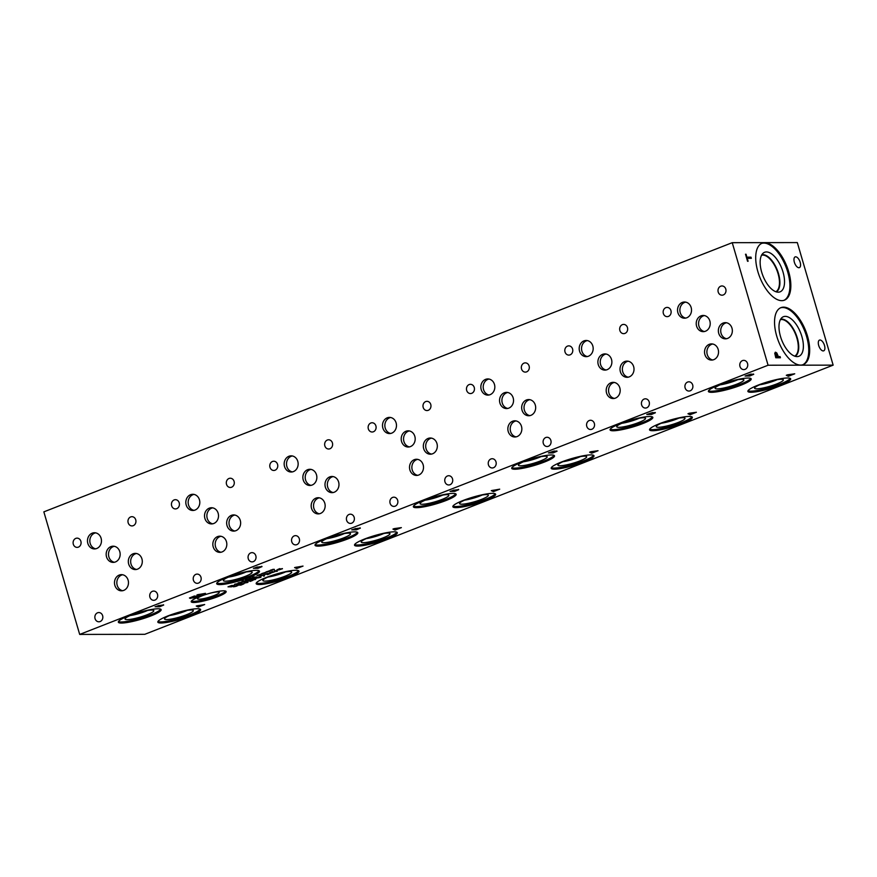 <?xml version="1.0" encoding="UTF-8"?>
<svg xmlns="http://www.w3.org/2000/svg" width="877" height="877" viewBox="0 0 877 877"><rect width="100%" height="100%" fill="white"/><g stroke="black" fill="none" stroke-linecap="round" stroke-linejoin="round"><path stroke-width="1.32" d="M787.524 375.049L788.544 375.509L790.868 374.534L787.513 374.994L790.879 374.589M788.39 376.277L786.296 375.29L787.535 374.797L794.737 373.799L788.39 376.277L786.351 375.268M789.333 375.849L788.379 376.222M788.796 375.608L791.69 374.479M793.674 374.216L791.668 374.424M794.485 373.832L793.652 374.161M79.686 634.422L144.76 634.323L833.15 365.139L768.077 365.227L732.24 242.677L43.85 511.861L79.686 634.422L768.077 365.227M691.065 414.339L690.056 414.733L687.952 413.747L689.19 413.253L696.393 412.256L691.065 414.339M652.587 412.607L655.382 412.771L651.414 414.47L646.766 414.481L652.576 412.552M655.119 412.464L651.403 414.415L646.908 414.426M494.387 491.252L493.367 491.646L491.273 490.649L499.704 489.169L494.387 491.252M455.865 489.936L458.704 489.684L454.735 491.383L450.087 491.394L455.865 489.936M458.441 489.377L454.714 491.328L450.23 491.328M268.198 571.464L265.61 572.177L268.921 570.96M259.57 574.841L256.983 575.553L260.294 574.336M243.039 580.936L246.569 580.936L242.765 581.232L243.335 581.824L239.311 582.591L241.635 582.865L238.105 582.865L242.556 581.889L241.975 581.352L243.039 580.936M237.053 584.652L234.685 584.203L241.098 583.073L237.053 584.652M231.649 585.496L234.608 585.496L231.528 586.812L227.998 586.823L231.649 585.496M234.302 585.047L231.517 586.757L228.141 586.757M247.884 580.421L245.516 579.971L246.459 579.598L251.929 578.831L247.884 580.421M253.058 577.022L256.588 577.011L250.142 578.349L253.19 578.349L248.947 578.623L255.141 577.296L253.058 577.022M263.889 573.152L261.302 573.865L264.613 572.648M272.517 569.776L269.93 570.499L273.24 569.272M297.709 568.153L296.689 568.559L294.584 567.562L303.025 566.082L297.709 568.153M157.992 608.781A22.287 3.574 -16.3 0 1 161.138 609.668A22.287 3.574 -16.3 0 1 146.053 617.682A22.287 3.574 -16.3 0 1 121.497 623.054A22.287 3.574 -16.3 0 1 118.351 622.177A22.287 3.574 -16.3 0 1 133.436 614.152A22.287 3.574 -16.3 0 1 157.992 608.781M256.336 570.324A22.287 3.574 -16.3 0 1 259.471 571.212A22.287 3.574 -16.3 0 1 244.387 579.226A22.287 3.574 -16.3 0 1 219.842 584.597A22.287 3.574 -16.3 0 1 216.696 583.72A22.287 3.574 -16.3 0 1 231.78 575.696A22.287 3.574 -16.3 0 1 256.336 570.324M197.478 608.726A22.287 3.574 -16.3 0 1 200.625 609.603A22.287 3.574 -16.3 0 1 185.54 617.627A22.287 3.574 -16.3 0 1 160.984 622.999A22.287 3.574 -16.3 0 1 157.838 622.122A22.287 3.574 -16.3 0 1 172.922 614.097A22.287 3.574 -16.3 0 1 197.478 608.726M295.823 570.269A22.287 3.574 -16.3 0 1 298.969 571.146A22.287 3.574 -16.3 0 1 283.885 579.171A22.287 3.574 -16.3 0 1 259.329 584.542A22.287 3.574 -16.3 0 1 256.183 583.665A22.287 3.574 -16.3 0 1 271.267 575.641A22.287 3.574 -16.3 0 1 295.823 570.269M223.591 590.824A18.209 2.916 -16.3 0 1 226.156 591.537A18.209 2.916 -16.3 0 1 213.835 598.092A18.209 2.916 -16.3 0 1 193.784 602.477A18.209 2.916 -16.3 0 1 191.219 601.765A18.209 2.916 -16.3 0 1 203.541 595.209A18.209 2.916 -16.3 0 1 223.591 590.824M354.67 531.868A22.287 3.574 -16.3 0 1 357.816 532.756A22.287 3.574 -16.3 0 1 342.732 540.769A22.287 3.574 -16.3 0 1 318.176 546.141A22.287 3.574 -16.3 0 1 315.029 545.264A22.287 3.574 -16.3 0 1 330.125 537.239A22.287 3.574 -16.3 0 1 354.67 531.868M394.157 531.813A22.287 3.574 -16.3 0 1 397.303 532.69A22.287 3.574 -16.3 0 1 382.219 540.714A22.287 3.574 -16.3 0 1 357.673 546.086A22.287 3.574 -16.3 0 1 354.527 545.209A22.287 3.574 -16.3 0 1 369.612 537.184A22.287 3.574 -16.3 0 1 394.157 531.813M453.014 493.411A22.287 3.574 -16.3 0 1 456.161 494.299A22.287 3.574 -16.3 0 1 441.076 502.313A22.287 3.574 -16.3 0 1 416.52 507.684A22.287 3.574 -16.3 0 1 413.374 506.807A22.287 3.574 -16.3 0 1 428.458 498.783A22.287 3.574 -16.3 0 1 453.014 493.411M492.501 493.356A22.287 3.574 -16.3 0 1 495.648 494.244A22.287 3.574 -16.3 0 1 480.563 502.258A22.287 3.574 -16.3 0 1 456.007 507.63A22.287 3.574 -16.3 0 1 452.861 506.753A22.287 3.574 -16.3 0 1 467.945 498.728A22.287 3.574 -16.3 0 1 492.501 493.356M551.359 454.966A22.287 3.574 -16.3 0 1 554.505 455.843A22.287 3.574 -16.3 0 1 539.421 463.856A22.287 3.574 -16.3 0 1 514.865 469.228A22.287 3.574 -16.3 0 1 511.719 468.351A22.287 3.574 -16.3 0 1 526.803 460.337A22.287 3.574 -16.3 0 1 551.359 454.966M590.846 454.9A22.287 3.574 -16.3 0 1 593.992 455.788A22.287 3.574 -16.3 0 1 578.908 463.801A22.287 3.574 -16.3 0 1 554.352 469.173A22.287 3.574 -16.3 0 1 551.205 468.296A22.287 3.574 -16.3 0 1 566.29 460.272A22.287 3.574 -16.3 0 1 590.846 454.9M649.693 416.509A22.287 3.574 -16.3 0 1 652.839 417.386A22.287 3.574 -16.3 0 1 637.754 425.4A22.287 3.574 -16.3 0 1 613.209 430.771A22.287 3.574 -16.3 0 1 610.063 429.894A22.287 3.574 -16.3 0 1 625.148 421.881A22.287 3.574 -16.3 0 1 649.693 416.509M689.19 416.443A22.287 3.574 -16.3 0 1 692.337 417.331A22.287 3.574 -16.3 0 1 677.241 425.345A22.287 3.574 -16.3 0 1 652.696 430.717A22.287 3.574 -16.3 0 1 649.55 429.84A22.287 3.574 -16.3 0 1 664.634 421.815A22.287 3.574 -16.3 0 1 689.19 416.443M748.037 378.053A22.287 3.574 -16.3 0 1 751.183 378.93A22.287 3.574 -16.3 0 1 736.099 386.943A22.287 3.574 -16.3 0 1 711.543 392.315A22.287 3.574 -16.3 0 1 708.397 391.438A22.287 3.574 -16.3 0 1 723.481 383.424A22.287 3.574 -16.3 0 1 748.037 378.053M787.524 377.987A22.287 3.574 -16.3 0 1 790.67 378.875A22.287 3.574 -16.3 0 1 775.586 386.889A22.287 3.574 -16.3 0 1 751.041 392.26A22.287 3.574 -16.3 0 1 747.895 391.383A22.287 3.574 -16.3 0 1 762.979 383.359A22.287 3.574 -16.3 0 1 787.524 377.987M160.853 605.294L163.692 605.042L159.724 606.741L155.076 606.752L160.853 605.294M163.429 604.735L159.713 606.687L155.218 606.698M259.186 566.849L262.015 566.597L258.046 568.296L253.398 568.296L259.186 566.849M261.752 566.29L258.035 568.241L253.541 568.241M199.364 606.61L198.345 607.016L196.251 606.018L204.681 604.538L199.364 606.61M197.522 596.437L190.243 598.399L189.476 598.004L194.321 596.02L191.274 597.982L195.692 596.996L197.095 596.393L195.9 596.393L193.598 597.073L196.349 595.998L198.377 595.998L197.522 596.437L193.028 597.95L189.454 597.95M190.232 598.333L189.476 598.004M190.561 597.774L191.274 597.982M200.153 595.428L199.134 595.823L197.029 594.836L205.47 593.345L200.153 595.428M276.77 570.017L279.642 568.647L277.527 569.765L282.46 568.767L277.79 569.929M280.815 569.37L277.779 569.875M280.147 568.669L277.527 569.765M282.23 568.559L278.711 570.028M269.338 572.922L272.221 571.552L270.105 572.67L275.027 571.672L270.368 572.834M273.383 572.275L270.357 572.78M272.725 571.574L270.105 572.67M274.797 571.464L271.289 572.933M263.473 574.906L264.514 575.882L263.692 576.2L263.21 575.18L259.822 576.342L263.473 574.906M257.213 577.329L260.886 576.606L260.897 577.329L257.213 578.042L257.202 577.274M260.886 576.606L260.897 577.329L257.202 577.987M254.516 578.502L256.325 578.425L254.33 579.346L255.645 579.346L254.878 579.642L251.348 579.653L254.516 578.502M256.051 578.228L254.33 579.346M235.924 586.044L233.337 586.768L236.647 585.551M241.011 583.808L243.97 583.808L240.89 585.112L237.36 585.123L241.011 583.808M243.663 583.348L243.97 583.808L240.879 585.058L237.503 585.069M244.223 582.405L247.906 581.692L247.906 582.405L244.234 583.128L244.212 582.35M247.906 581.692L247.906 582.405L244.212 583.073M251.326 580.267L253.113 580.234L250.34 581.374L251.984 580.344L247.171 581.287L251.326 580.267M252.762 580.037L250.011 581.319M252.258 580.453L247.314 581.232M266.871 573.755L264.931 574.588L267.123 573.536L270.39 573.481L267.518 574.654L269.294 573.591L264.525 574.534M270.105 573.284L267.189 574.599M269.524 573.711L266.86 574.139M266.981 574.095L267.54 573.58L266.849 573.701M274.457 570.554L277.329 571.168L274.457 570.554M357.52 528.392L360.359 528.14L356.391 529.84L351.743 529.84L357.52 528.392M360.096 527.833L356.38 529.785L351.885 529.785M396.042 529.697L395.034 530.103L392.929 529.105L394.168 528.623L401.37 527.625L396.042 529.697M554.253 451.063L557.048 451.227L553.069 452.927L548.421 452.938L554.231 451.008M556.774 450.921L553.058 452.872L548.563 452.883M592.731 452.795L591.712 453.19L589.618 452.203L590.857 451.71L598.048 450.712L592.731 452.795M750.931 374.15L753.727 374.315L749.758 376.014L745.11 376.025L750.92 374.095M753.464 374.008L749.736 375.959L745.253 375.97M749.101 374.709L746.645 375.63L749.079 374.654M746.645 375.63L750.142 374.731M751.107 374.665L748.519 375.63L751.085 374.611M748.519 375.63L752.576 374.632M689.179 413.505L690.21 413.966L692.523 412.99L689.169 413.451L692.545 413.045M690.999 414.306L690.035 414.678L688.006 413.725M690.462 414.065L693.345 412.935M695.329 412.672L693.323 412.881M696.152 412.289L695.318 412.618M650.756 413.166L648.3 414.087L650.745 413.111M648.3 414.087L651.808 413.188M652.762 413.122L650.175 414.076L652.74 413.067M650.175 414.076L654.231 413.089M590.846 451.962L591.865 452.422L594.189 451.447L590.824 451.907L594.2 451.502M592.655 452.762L591.69 453.135L589.673 452.181M592.118 452.521L595.001 451.392M596.985 451.129L594.99 451.337M597.807 450.745L596.974 451.074M552.411 451.622L549.956 452.543L552.4 451.567M549.956 452.543L553.464 451.644M554.417 451.567L551.83 452.532L554.407 451.512M551.83 452.532L555.886 451.545M492.501 490.418L493.521 490.868L495.845 489.903L492.479 490.364L495.856 489.958M494.31 491.219L493.356 491.591L491.328 490.638M493.773 490.977L496.667 489.848M498.651 489.585L496.645 489.794M499.462 489.202L498.629 489.53M454.078 490.079L451.6 490.945L454.056 490.024M451.622 490.999L455.119 490.09M456.073 490.024L453.475 490.934L456.062 489.969M453.497 490.988L457.542 490.002M394.157 528.875L395.187 529.324L397.5 528.36L394.146 528.82L397.522 528.414M395.976 529.675L395.012 530.048L392.984 529.083M395.428 529.434L398.322 528.305M400.307 528.031L398.301 528.25M401.118 527.658L400.296 527.976M355.733 528.535L353.278 529.456L355.711 528.48M353.278 529.456L356.786 528.546M357.739 528.48L355.152 529.445L357.717 528.425M355.152 529.445L359.208 528.458M276.683 571.42L274.523 570.532M277.253 571.135L276.661 571.365M266.959 574.04L267.54 573.58L266.959 574.04M248.323 580.991L250.581 580.048M247.117 581.999L244.135 582.745L247.117 581.999M247.511 582.405L244.102 582.657M247.884 581.637L247.895 582.35M240.846 584.005L238.511 584.773L240.824 583.95M238.533 584.827L243.181 583.972M235.113 586.274L234.367 586.231M235.2 586.329L233.337 586.812M235.573 586.274L234.828 586.713M236.417 586.285L235.562 586.22M236.012 586.11L237.788 585.617M254.308 578.699L252.499 579.302L254.297 578.645M252.521 579.357L255.459 578.667M254.878 579.642L251.491 579.598M255.492 579.346L254.867 579.587M260.107 576.913L257.125 577.658L260.107 576.913M260.502 577.329L257.082 577.581M260.875 576.551L260.875 577.263M263.21 575.18L260.217 576.288M263.692 576.2L263.188 575.126M264.492 575.827L263.681 576.145M270.719 572.144L270.094 572.615L270.719 572.144M273.372 572.221L274.062 571.716L273.372 572.221M278.152 569.25L277.516 569.71L278.152 569.25M280.793 569.316L281.484 568.811L280.793 569.316M267.386 571.694L266.641 571.64M267.474 571.749L265.621 572.221M267.858 571.694L267.101 572.122M268.691 571.694L267.836 571.64M268.285 571.519L270.061 571.026M258.759 575.06L258.013 575.016M258.847 575.126L256.983 575.597M259.219 575.06L258.474 575.498M260.063 575.071L259.208 575.005M259.658 574.895L261.434 574.402M242.556 581.889L242.008 581.341M241.635 582.865L238.248 582.81M242.195 582.58L241.624 582.81M239.311 582.591L242.863 581.999M242.765 581.232L245.801 581.232M246.415 580.936L245.79 581.177M235.617 584.027L238.171 583.676M236.976 584.619L234.74 584.181M236.582 584.455L238.774 583.6M240.287 583.391L238.763 583.534M240.846 583.106L240.276 583.337M231.484 585.693L229.16 586.461L231.473 585.639M229.171 586.516L233.83 585.661M246.448 579.785L249.002 579.434M247.807 580.388L245.571 579.949M247.424 580.212L249.616 579.357M251.129 579.149L249.594 579.302M251.688 578.875L251.107 579.094M255.141 577.296L252.488 577.241M252.477 578.623L249.079 578.568M253.025 578.349L252.455 578.568M250.142 578.349L255.733 577.351M256.435 577.011L255.711 577.296M263.078 573.372L262.333 573.328M263.155 573.437L261.302 573.909M263.538 573.383L262.782 573.81M264.383 573.383L263.528 573.328M263.977 573.207L265.753 572.714M271.706 570.006L270.96 569.962M271.793 570.061L269.93 570.532M272.166 570.006L271.421 570.434M273.01 570.006L272.155 569.951M272.604 569.831L274.38 569.337M198.257 594.606L199.287 595.055L201.6 594.08L198.246 594.551L201.622 594.146M200.077 595.395L199.112 595.768L197.095 594.814M199.539 595.165L202.423 594.036M204.407 593.762L202.412 593.981M205.229 593.378L204.396 593.707M198.355 595.943L197.511 596.382M195.9 596.393L194.124 597.018M197.095 596.393L195.878 596.338M193.631 596.426L191.263 597.928M194.968 595.998L193.62 596.371M746.908 257.169L750.964 257.18L751.348 258.32L747.248 258.331L748.114 261.269L747.555 261.269L745.505 254.231L746.908 257.169L751.008 257.158L751.293 258.32M746.053 254.231L746.864 257.191M747.248 258.331L748.059 261.269M775.937 353.442L775.926 356.621L777.822 356.599L775.937 353.442L775.367 354.089L775.926 356.621M775.97 356.599L777.822 356.599M775.882 353.464L775.367 354.089L775.882 353.464M775.235 352.291L776.77 353.014L778.305 356.61L780.037 356.61L780.366 357.761M774.753 353.267L775.564 352.225L776.814 352.993L778.348 356.599L780.081 356.588L780.42 357.761L775.772 357.761L774.753 353.267M833.15 365.139L797.314 242.578L732.24 242.677M807.498 336.099A30.585 14.58 -111.4 0 1 803.255 364.602A30.585 14.58 -111.4 0 1 776.726 336.143A30.585 14.58 -111.4 0 1 780.979 307.63A30.585 14.58 -111.4 0 1 807.498 336.099M788.664 271.673A30.585 14.58 -111.4 0 1 784.411 300.175A30.585 14.58 -111.4 0 1 757.892 271.717A30.585 14.58 -111.4 0 1 762.135 243.203A30.585 14.58 -111.4 0 1 788.664 271.673M795.669 256.808A5.766 2.752 -111.4 0 1 800.01 261.763A5.766 2.752 -111.4 0 1 799.364 267.638A5.766 2.752 -111.4 0 1 798.859 267.726A5.766 2.752 -111.4 0 1 794.529 262.771A5.766 2.752 -111.4 0 1 795.165 256.895A5.766 2.752 -111.4 0 1 795.669 256.808M819.995 340.002A5.766 2.752 -111.4 0 1 824.336 344.957A5.766 2.752 -111.4 0 1 823.689 350.833A5.766 2.752 -111.4 0 1 823.196 350.932A5.766 2.752 -111.4 0 1 818.855 345.966A5.766 2.752 -111.4 0 1 819.491 340.101A5.766 2.752 -111.4 0 1 819.995 340.002M295.812 567.331L296.843 567.781L299.156 566.816L295.801 567.276L299.178 566.871M297.632 568.121L296.667 568.504L294.639 567.54M297.095 567.89L299.978 566.761M301.962 566.487L299.967 566.706M302.784 566.114L301.951 566.432M197.478 605.788L198.498 606.237L200.822 605.273L197.457 605.733L200.833 605.327M199.287 606.577L198.334 606.961L196.305 605.996M198.75 606.347L201.633 605.218M203.628 604.944L201.622 605.163M204.44 604.571L203.607 604.889M257.389 566.991L254.922 567.847L257.378 566.937M254.933 567.901L258.441 567.002M259.395 566.937L256.808 567.901L259.384 566.882M256.808 567.901L260.864 566.915M159.066 605.448L156.588 606.303L159.044 605.393M156.61 606.358L160.107 605.459M161.072 605.393L158.485 606.358L161.05 605.338M158.485 606.358L162.541 605.36M790.243 378.404A22.287 3.574 -16.3 0 1 773.624 386.351A22.287 3.574 -16.3 0 1 750.723 391.175A22.287 3.574 -16.3 0 1 748.004 390.758M781.232 379.248A14.986 2.401 -16.3 0 1 783.304 379.741A14.986 2.401 -16.3 0 1 773.503 385.124A14.986 2.401 -16.3 0 1 756.698 388.84A14.986 2.401 -16.3 0 1 754.56 388.138A14.986 2.401 -16.3 0 1 765.029 382.756A14.986 2.401 -16.3 0 1 781.232 379.248M777.252 379.642A14.01 2.247 -16.3 0 1 759.614 384.795M777.186 379.653A14.01 2.247 -16.3 0 1 759.668 384.773M760.337 384.488A13.857 2.225 163.7 0 0 776.474 379.774M750.756 378.469A22.287 3.574 -16.3 0 1 734.137 386.406A22.287 3.574 -16.3 0 1 711.225 391.23A22.287 3.574 -16.3 0 1 708.506 390.813M741.745 379.303A14.986 2.401 -16.3 0 1 743.817 379.796A14.986 2.401 -16.3 0 1 734.016 385.178A14.986 2.401 -16.3 0 1 717.2 388.895A14.986 2.401 -16.3 0 1 715.073 388.204A14.986 2.401 -16.3 0 1 725.531 382.81A14.986 2.401 -16.3 0 1 741.745 379.303M737.765 379.697A14.01 2.247 -16.3 0 1 720.116 384.86M737.7 379.708A14.01 2.247 -16.3 0 1 720.181 384.828M720.839 384.554A13.857 2.225 163.7 0 0 736.987 379.829M691.909 416.86A22.287 3.574 -16.3 0 1 675.29 424.808A22.287 3.574 -16.3 0 1 652.378 429.631A22.287 3.574 -16.3 0 1 649.66 429.215M682.898 417.704A14.986 2.401 -16.3 0 1 684.97 418.197A14.986 2.401 -16.3 0 1 675.158 423.58A14.986 2.401 -16.3 0 1 658.353 427.296A14.986 2.401 -16.3 0 1 656.226 426.595A14.986 2.401 -16.3 0 1 666.684 421.212A14.986 2.401 -16.3 0 1 682.898 417.704M678.908 418.099A14.01 2.247 -16.3 0 1 661.269 423.251M678.853 418.11A14.01 2.247 -16.3 0 1 661.324 423.229M661.992 422.944A13.857 2.225 163.7 0 0 678.14 418.23M652.411 416.926A22.287 3.574 -16.3 0 1 635.792 424.863A22.287 3.574 -16.3 0 1 612.891 429.686A22.287 3.574 -16.3 0 1 610.173 429.27M643.4 417.759A14.986 2.401 -16.3 0 1 645.472 418.252A14.986 2.401 -16.3 0 1 635.672 423.635A14.986 2.401 -16.3 0 1 618.866 427.351A14.986 2.401 -16.3 0 1 616.728 426.66A14.986 2.401 -16.3 0 1 627.198 421.267A14.986 2.401 -16.3 0 1 643.4 417.759M639.421 418.154A14.01 2.247 -16.3 0 1 621.782 423.306M639.355 418.165A14.01 2.247 -16.3 0 1 621.837 423.284M622.506 423.01A13.857 2.225 163.7 0 0 638.653 418.285M593.565 455.316A22.287 3.574 -16.3 0 1 576.945 463.264A22.287 3.574 -16.3 0 1 554.034 468.088A22.287 3.574 -16.3 0 1 551.315 467.671M584.553 456.161A14.986 2.401 -16.3 0 1 586.625 456.654A14.986 2.401 -16.3 0 1 576.825 462.036A14.986 2.401 -16.3 0 1 560.008 465.753A14.986 2.401 -16.3 0 1 557.882 465.051A14.986 2.401 -16.3 0 1 568.34 459.669A14.986 2.401 -16.3 0 1 584.553 456.161M580.574 456.555A14.01 2.247 -16.3 0 1 562.924 461.708M580.508 456.555A14.01 2.247 -16.3 0 1 562.979 461.686M563.648 461.401A13.857 2.225 163.7 0 0 579.796 456.687M554.078 455.371A22.287 3.574 -16.3 0 1 537.458 463.319A22.287 3.574 -16.3 0 1 514.547 468.143A22.287 3.574 -16.3 0 1 511.828 467.726M545.066 456.215A14.986 2.401 -16.3 0 1 547.138 456.709A14.986 2.401 -16.3 0 1 537.338 462.091A14.986 2.401 -16.3 0 1 520.521 465.808A14.986 2.401 -16.3 0 1 518.395 465.117A14.986 2.401 -16.3 0 1 528.853 459.723A14.986 2.401 -16.3 0 1 545.066 456.215M541.076 456.61A14.01 2.247 -16.3 0 1 523.437 461.762M541.021 456.621A14.01 2.247 -16.3 0 1 523.492 461.74M524.161 461.455A13.857 2.225 163.7 0 0 540.309 456.742M495.22 493.773A22.287 3.574 -16.3 0 1 478.601 501.721A22.287 3.574 -16.3 0 1 455.689 506.544A22.287 3.574 -16.3 0 1 452.981 506.128M486.209 494.606A14.986 2.401 -16.3 0 1 488.281 495.11A14.986 2.401 -16.3 0 1 478.48 500.493A14.986 2.401 -16.3 0 1 461.675 504.209A14.986 2.401 -16.3 0 1 459.537 503.508A14.986 2.401 -16.3 0 1 469.995 498.125A14.986 2.401 -16.3 0 1 486.209 494.606M482.229 495.012A14.01 2.247 -16.3 0 1 464.58 500.164M482.164 495.012A14.01 2.247 -16.3 0 1 464.646 500.142M465.303 499.857A13.857 2.225 163.7 0 0 481.451 495.143M455.733 493.828A22.287 3.574 -16.3 0 1 439.114 501.776A22.287 3.574 -16.3 0 1 416.202 506.599A22.287 3.574 -16.3 0 1 413.484 506.182M446.722 494.672A14.986 2.401 -16.3 0 1 448.794 495.165A14.986 2.401 -16.3 0 1 438.993 500.548A14.986 2.401 -16.3 0 1 422.177 504.264A14.986 2.401 -16.3 0 1 420.05 503.562A14.986 2.401 -16.3 0 1 430.508 498.18A14.986 2.401 -16.3 0 1 446.722 494.672M442.742 495.067A14.01 2.247 -16.3 0 1 425.093 500.219M442.677 495.077A14.01 2.247 -16.3 0 1 425.148 500.197M425.816 499.912A13.857 2.225 163.7 0 0 441.964 495.198M396.875 532.229A22.287 3.574 -16.3 0 1 380.267 540.166A22.287 3.574 -16.3 0 1 357.356 545.001A22.287 3.574 -16.3 0 1 354.637 544.584M387.864 533.063A14.986 2.401 -16.3 0 1 389.936 533.567A14.986 2.401 -16.3 0 1 380.136 538.949A14.986 2.401 -16.3 0 1 363.33 542.666A14.986 2.401 -16.3 0 1 361.192 541.964A14.986 2.401 -16.3 0 1 371.662 536.581A14.986 2.401 -16.3 0 1 387.864 533.063M383.885 533.457A14.01 2.247 -16.3 0 1 366.246 538.621M383.83 533.468A14.01 2.247 -16.3 0 1 366.301 538.599M366.97 538.314A13.857 2.225 163.7 0 0 383.117 533.589M357.388 532.284A22.287 3.574 -16.3 0 1 340.769 540.232A22.287 3.574 -16.3 0 1 317.858 545.055A22.287 3.574 -16.3 0 1 315.15 544.639M348.377 533.128A14.986 2.401 -16.3 0 1 350.449 533.622A14.986 2.401 -16.3 0 1 340.649 539.004A14.986 2.401 -16.3 0 1 323.843 542.72A14.986 2.401 -16.3 0 1 321.706 542.019A14.986 2.401 -16.3 0 1 332.175 536.636A14.986 2.401 -16.3 0 1 348.377 533.128M344.398 533.523A14.01 2.247 -16.3 0 1 326.748 538.675M344.332 533.534A14.01 2.247 -16.3 0 1 326.814 538.653M327.472 538.368A13.857 2.225 163.7 0 0 343.62 533.654M225.674 591.098A18.209 2.916 -16.3 0 1 211.872 597.544A18.209 2.916 -16.3 0 1 193.466 601.392A18.209 2.916 -16.3 0 1 191.394 601.118M211.083 592.962A11.346 1.82 -16.3 0 1 217.66 591.931A11.346 1.82 -16.3 0 1 219.239 592.326A11.346 1.82 -16.3 0 1 211.763 596.404A11.346 1.82 -16.3 0 1 199.079 599.199A11.346 1.82 -16.3 0 1 197.468 598.684A11.346 1.82 -16.3 0 1 204.681 594.825M761.674 243.411A30.585 14.58 -111.4 0 1 787.721 272.034A30.585 14.58 -111.4 0 1 783.939 300.34M783.018 272.045A21.234 10.118 -111.4 0 1 778.623 292.162A21.234 10.118 -111.4 0 1 761.653 272.067A21.234 10.118 -111.4 0 1 763.319 253.025A21.234 10.118 -111.4 0 1 783.018 272.045M761.806 254.79A19.963 9.515 -111.4 0 1 778.48 273.569A19.963 9.515 -111.4 0 1 776.309 291.877A19.963 9.515 -111.4 0 0 778.469 273.569A19.963 9.515 -111.4 0 0 761.806 254.801M775.86 291.734A19.645 9.362 68.6 0 0 776.901 270.269A19.645 9.362 68.6 0 0 761.576 255.207M780.42 319.645A19.645 9.362 -111.4 0 1 795.735 334.707A19.645 9.362 -111.4 0 1 794.694 356.161M780.519 307.838A30.585 14.58 -111.4 0 1 806.566 336.461A30.585 14.58 -111.4 0 1 802.773 364.766M801.863 336.472A21.234 10.118 -111.4 0 1 797.456 356.588A21.234 10.118 -111.4 0 1 780.497 336.505A21.234 10.118 -111.4 0 1 782.152 317.452A21.234 10.118 -111.4 0 1 801.863 336.472M797.325 337.996A19.963 9.515 -111.4 0 1 795.154 356.314A19.963 9.515 -111.4 0 0 797.314 337.996A19.963 9.515 -111.4 0 0 780.651 319.228A19.963 9.515 -111.4 0 1 797.314 337.996M298.542 570.686A22.287 3.574 -16.3 0 1 281.923 578.623A22.287 3.574 -16.3 0 1 259.011 583.457A22.287 3.574 -16.3 0 1 256.292 583.041M289.531 571.519A14.986 2.401 -16.3 0 1 291.602 572.012A14.986 2.401 -16.3 0 1 281.802 577.406A14.986 2.401 -16.3 0 1 264.986 581.122A14.986 2.401 -16.3 0 1 262.859 580.421A14.986 2.401 -16.3 0 1 273.317 575.038A14.986 2.401 -16.3 0 1 289.531 571.519M285.551 571.914A14.01 2.247 -16.3 0 1 267.902 577.077M285.485 571.925A14.01 2.247 -16.3 0 1 267.956 577.055M268.625 576.77A13.857 2.225 163.7 0 0 284.773 572.045M200.197 609.142A22.287 3.574 -16.3 0 1 183.578 617.079A22.287 3.574 -16.3 0 1 160.666 621.914A22.287 3.574 -16.3 0 1 157.948 621.497M191.186 609.975A14.986 2.401 -16.3 0 1 193.258 610.469A14.986 2.401 -16.3 0 1 183.457 615.862A14.986 2.401 -16.3 0 1 166.641 619.579A14.986 2.401 -16.3 0 1 164.514 618.877A14.986 2.401 -16.3 0 1 174.972 613.494A14.986 2.401 -16.3 0 1 191.186 609.975M187.207 610.37A14.01 2.247 -16.3 0 1 169.557 615.533M187.141 610.381A14.01 2.247 -16.3 0 1 169.623 615.511M170.281 615.226A13.857 2.225 163.7 0 0 186.428 610.502M259.044 570.741A22.287 3.574 -16.3 0 1 242.436 578.688A22.287 3.574 -16.3 0 1 219.524 583.512A22.287 3.574 -16.3 0 1 216.805 583.095M250.033 571.585A14.986 2.401 -16.3 0 1 252.105 572.078A14.986 2.401 -16.3 0 1 242.304 577.461A14.986 2.401 -16.3 0 1 225.499 581.177A14.986 2.401 -16.3 0 1 223.361 580.475A14.986 2.401 -16.3 0 1 233.83 575.093A14.986 2.401 -16.3 0 1 250.033 571.585M246.053 571.979A14.01 2.247 -16.3 0 1 228.415 577.132M245.999 571.979A14.01 2.247 -16.3 0 1 228.469 577.11M229.138 576.825A13.857 2.225 163.7 0 0 245.286 572.111M146.941 610.567A13.857 2.225 -16.3 0 1 130.794 615.281M160.71 609.197A22.287 3.574 -16.3 0 1 144.091 617.145A22.287 3.574 -16.3 0 1 121.179 621.968A22.287 3.574 -16.3 0 1 118.461 621.552M151.699 610.03A14.986 2.401 -16.3 0 1 153.771 610.535A14.986 2.401 -16.3 0 1 143.971 615.917A14.986 2.401 -16.3 0 1 127.154 619.633A14.986 2.401 -16.3 0 1 125.027 618.932A14.986 2.401 -16.3 0 1 135.486 613.549A14.986 2.401 -16.3 0 1 151.699 610.03M147.665 610.436A14.01 2.247 -16.3 0 1 130.114 615.566A14.01 2.247 -16.3 0 0 147.654 610.436M739.98 366.465A4.615 3.99 89.9 0 1 743.751 360.359A4.615 3.99 89.9 0 1 747.544 363.506A4.615 3.99 89.9 0 1 743.773 369.601A4.615 3.99 89.9 0 1 739.98 366.465M663.363 313.506A4.615 3.99 89.9 0 1 667.134 307.41A4.615 3.99 89.9 0 1 670.927 310.546A4.615 3.99 89.9 0 1 667.156 316.652A4.615 3.99 89.9 0 1 663.363 313.506M641.635 404.922A4.615 3.99 89.9 0 1 645.417 398.816A4.615 3.99 89.9 0 1 649.199 401.962A4.615 3.99 89.9 0 1 645.428 408.057A4.615 3.99 89.9 0 1 641.635 404.922M565.018 351.962A4.615 3.99 89.9 0 1 568.8 345.867A4.615 3.99 89.9 0 1 572.582 349.002A4.615 3.99 89.9 0 1 568.811 355.097A4.615 3.99 89.9 0 1 565.018 351.962M543.302 443.378A4.615 3.99 89.9 0 1 547.073 437.272A4.615 3.99 89.9 0 1 550.866 440.418A4.615 3.99 89.9 0 1 547.084 446.514A4.615 3.99 89.9 0 1 543.302 443.378M466.674 390.418A4.615 3.99 89.9 0 1 470.456 384.323A4.615 3.99 89.9 0 1 474.249 387.459A4.615 3.99 89.9 0 1 470.467 393.554A4.615 3.99 89.9 0 1 466.674 390.418M444.957 481.824A4.615 3.99 89.9 0 1 448.728 475.729A4.615 3.99 89.9 0 1 452.521 478.875A4.615 3.99 89.9 0 1 448.739 484.97A4.615 3.99 89.9 0 1 444.957 481.824M368.34 428.875A4.615 3.99 89.9 0 1 372.111 422.769A4.615 3.99 89.9 0 1 375.904 425.915A4.615 3.99 89.9 0 1 372.122 432.01A4.615 3.99 89.9 0 1 368.34 428.875M346.612 520.28A4.615 3.99 89.9 0 1 350.394 514.185A4.615 3.99 89.9 0 1 354.176 517.331A4.615 3.99 89.9 0 1 350.405 523.426A4.615 3.99 89.9 0 1 346.612 520.28M269.995 467.331A4.615 3.99 89.9 0 1 273.767 461.225A4.615 3.99 89.9 0 1 277.56 464.372A4.615 3.99 89.9 0 1 273.788 470.467A4.615 3.99 89.9 0 1 269.995 467.331M248.268 558.737A4.615 3.99 89.9 0 1 252.05 552.642A4.615 3.99 89.9 0 1 255.832 555.788A4.615 3.99 89.9 0 1 252.061 561.883A4.615 3.99 89.9 0 1 248.268 558.737M171.651 505.788A4.615 3.99 89.9 0 1 175.433 499.682A4.615 3.99 89.9 0 1 179.215 502.828A4.615 3.99 89.9 0 1 175.444 508.923A4.615 3.99 89.9 0 1 171.651 505.788M226.518 484.334A4.615 3.99 89.9 0 1 230.289 478.228A4.615 3.99 89.9 0 1 234.082 481.374A4.615 3.99 89.9 0 1 230.3 487.469A4.615 3.99 89.9 0 1 226.518 484.334M193.411 580.19A4.615 3.99 89.9 0 1 197.193 574.095A4.615 3.99 89.9 0 1 200.976 577.23A4.615 3.99 89.9 0 1 197.204 583.337A4.615 3.99 89.9 0 1 193.411 580.19M324.852 445.878A4.615 3.99 89.9 0 1 328.634 439.783A4.615 3.99 89.9 0 1 332.416 442.918A4.615 3.99 89.9 0 1 328.645 449.013A4.615 3.99 89.9 0 1 324.852 445.878M291.756 541.734A4.615 3.99 89.9 0 1 295.527 535.639A4.615 3.99 89.9 0 1 299.32 538.774A4.615 3.99 89.9 0 1 295.538 544.88A4.615 3.99 89.9 0 1 291.756 541.734M423.196 407.421A4.615 3.99 89.9 0 1 426.967 401.326A4.615 3.99 89.9 0 1 430.76 404.461A4.615 3.99 89.9 0 1 426.989 410.557A4.615 3.99 89.9 0 1 423.196 407.421M390.101 503.277A4.615 3.99 89.9 0 1 393.872 497.182A4.615 3.99 89.9 0 1 397.665 500.328A4.615 3.99 89.9 0 1 393.883 506.424A4.615 3.99 89.9 0 1 390.101 503.277M521.541 368.965A4.615 3.99 89.9 0 1 525.312 362.87A4.615 3.99 89.9 0 1 529.105 366.005A4.615 3.99 89.9 0 1 525.323 372.111A4.615 3.99 89.9 0 1 521.541 368.965M488.434 464.821A4.615 3.99 89.9 0 1 492.216 458.726A4.615 3.99 89.9 0 1 495.998 461.872A4.615 3.99 89.9 0 1 492.227 467.967A4.615 3.99 89.9 0 1 488.434 464.821M619.875 330.508A4.615 3.99 89.9 0 1 623.657 324.413A4.615 3.99 89.9 0 1 627.45 327.549A4.615 3.99 89.9 0 1 623.668 333.655A4.615 3.99 89.9 0 1 619.875 330.508M586.779 426.375A4.615 3.99 89.9 0 1 590.55 420.269A4.615 3.99 89.9 0 1 594.343 423.416A4.615 3.99 89.9 0 1 590.572 429.511A4.615 3.99 89.9 0 1 586.779 426.375M718.219 292.052A4.615 3.99 89.9 0 1 722.001 285.957A4.615 3.99 89.9 0 1 725.783 289.092A4.615 3.99 89.9 0 1 722.012 295.198A4.615 3.99 89.9 0 1 718.219 292.052M685.123 387.919A4.615 3.99 89.9 0 1 688.894 381.813A4.615 3.99 89.9 0 1 692.687 384.959A4.615 3.99 89.9 0 1 688.905 391.054A4.615 3.99 89.9 0 1 685.123 387.919M704.384 315.577A8.09 6.994 -90.1 0 0 698.947 326.145A8.09 6.994 -90.1 0 0 704.406 331.528M696.59 326.145A8.09 6.994 89.9 0 1 703.211 315.457A8.09 6.994 89.9 0 1 709.844 320.96A8.09 6.994 89.9 0 1 703.233 331.649A8.09 6.994 89.9 0 1 696.59 326.145M726.518 322.758A8.09 6.994 -90.1 0 0 721.08 333.326A8.09 6.994 -90.1 0 0 726.54 338.719M718.723 333.337A8.09 6.994 89.9 0 1 725.345 322.648A8.09 6.994 89.9 0 1 731.977 328.151A8.09 6.994 89.9 0 1 725.367 338.84A8.09 6.994 89.9 0 1 718.723 333.337M606.04 354.034A8.09 6.994 -90.1 0 0 600.602 364.602A8.09 6.994 -90.1 0 0 606.073 369.984M598.257 364.602A8.09 6.994 89.9 0 1 604.867 353.913A8.09 6.994 89.9 0 1 611.51 359.417A8.09 6.994 89.9 0 1 604.889 370.105A8.09 6.994 89.9 0 1 598.257 364.602M628.173 361.214A8.09 6.994 -90.1 0 0 622.736 371.782A8.09 6.994 -90.1 0 0 628.195 377.176M620.39 371.793A8.09 6.994 89.9 0 1 627 361.105A8.09 6.994 89.9 0 1 633.643 366.608A8.09 6.994 89.9 0 1 627.022 377.296A8.09 6.994 89.9 0 1 620.39 371.793M507.706 392.49A8.09 6.994 -90.1 0 0 502.269 403.058A8.09 6.994 -90.1 0 0 507.728 408.441M499.912 403.058A8.09 6.994 89.9 0 1 506.522 392.37A8.09 6.994 89.9 0 1 513.166 397.873A8.09 6.994 89.9 0 1 506.555 408.561A8.09 6.994 89.9 0 1 499.912 403.058M529.84 399.671A8.09 6.994 -90.1 0 0 524.391 410.239A8.09 6.994 -90.1 0 0 529.861 415.632M522.045 410.25A8.09 6.994 89.9 0 1 528.656 399.561A8.09 6.994 89.9 0 1 535.299 405.064A8.09 6.994 89.9 0 1 528.678 415.753A8.09 6.994 89.9 0 1 522.045 410.25M409.362 430.936A8.09 6.994 -90.1 0 0 403.924 441.515A8.09 6.994 -90.1 0 0 409.384 446.897M401.567 441.515A8.09 6.994 89.9 0 1 408.189 430.826A8.09 6.994 89.9 0 1 414.821 436.329A8.09 6.994 89.9 0 1 408.211 447.018A8.09 6.994 89.9 0 1 401.567 441.515M431.495 438.127A8.09 6.994 -90.1 0 0 426.058 448.695A8.09 6.994 -90.1 0 0 431.517 454.089M423.701 448.706A8.09 6.994 89.9 0 1 430.322 438.018A8.09 6.994 89.9 0 1 436.954 443.521A8.09 6.994 89.9 0 1 430.344 454.209A8.09 6.994 89.9 0 1 423.701 448.706M311.017 469.392A8.09 6.994 -90.1 0 0 305.58 479.96A8.09 6.994 -90.1 0 0 311.039 485.354M303.234 479.971A8.09 6.994 89.9 0 1 309.844 469.283A8.09 6.994 89.9 0 1 316.487 474.786A8.09 6.994 89.9 0 1 309.866 485.474A8.09 6.994 89.9 0 1 303.234 479.971M333.15 476.584A8.09 6.994 -90.1 0 0 327.713 487.152A8.09 6.994 -90.1 0 0 333.172 492.545M325.356 487.152A8.09 6.994 89.9 0 1 331.977 476.474A8.09 6.994 89.9 0 1 338.61 481.977A8.09 6.994 89.9 0 1 331.999 492.655A8.09 6.994 89.9 0 1 325.356 487.152M212.683 507.849A8.09 6.994 -90.1 0 0 207.235 518.417A8.09 6.994 -90.1 0 0 212.705 523.81M204.889 518.428A8.09 6.994 89.9 0 1 211.5 507.739A8.09 6.994 89.9 0 1 218.143 513.242A8.09 6.994 89.9 0 1 211.521 523.931A8.09 6.994 89.9 0 1 204.889 518.428M234.806 515.04A8.09 6.994 -90.1 0 0 229.368 525.608A8.09 6.994 -90.1 0 0 234.828 531.002M227.022 525.608A8.09 6.994 89.9 0 1 233.633 514.931A8.09 6.994 89.9 0 1 240.276 520.434A8.09 6.994 89.9 0 1 233.655 531.111A8.09 6.994 89.9 0 1 227.022 525.608M114.317 546.305A8.09 6.994 -90.1 0 0 108.88 556.873A8.09 6.994 -90.1 0 0 114.339 562.267M106.534 556.884A8.09 6.994 89.9 0 1 113.144 546.196A8.09 6.994 89.9 0 1 119.787 551.699A8.09 6.994 89.9 0 1 113.166 562.387A8.09 6.994 89.9 0 1 106.534 556.884M136.472 553.497A8.09 6.994 -90.1 0 0 131.024 564.064A8.09 6.994 -90.1 0 0 136.494 569.458M128.678 564.064A8.09 6.994 89.9 0 1 135.288 553.387A8.09 6.994 89.9 0 1 141.931 558.89A8.09 6.994 89.9 0 1 135.321 569.568A8.09 6.994 89.9 0 1 128.678 564.064M95.637 532.865A8.09 6.994 -90.1 0 0 90.199 543.433A8.09 6.994 -90.1 0 0 95.659 548.816M87.843 543.433A8.09 6.994 89.9 0 1 94.464 532.745A8.09 6.994 89.9 0 1 101.096 538.248A8.09 6.994 89.9 0 1 94.486 548.936A8.09 6.994 89.9 0 1 87.843 543.433M122.648 574.753A8.09 6.994 -90.1 0 0 117.2 585.321A8.09 6.994 -90.1 0 0 122.67 590.714M114.854 585.321A8.09 6.994 89.9 0 1 121.464 574.643A8.09 6.994 89.9 0 1 128.108 580.146A8.09 6.994 89.9 0 1 121.497 590.824A8.09 6.994 89.9 0 1 114.854 585.321M193.981 494.409A8.09 6.994 -90.1 0 0 188.533 504.977A8.09 6.994 -90.1 0 0 194.003 510.37M186.187 504.977A8.09 6.994 89.9 0 1 192.797 494.288A8.09 6.994 89.9 0 1 199.441 499.791A8.09 6.994 89.9 0 1 192.83 510.48A8.09 6.994 89.9 0 1 186.187 504.977M220.993 536.285A8.09 6.994 -90.1 0 0 215.556 546.853A8.09 6.994 -90.1 0 0 221.015 552.247M213.199 546.853A8.09 6.994 89.9 0 1 219.82 536.176A8.09 6.994 89.9 0 1 226.452 541.679A8.09 6.994 89.9 0 1 219.842 552.357A8.09 6.994 89.9 0 1 213.199 546.853M292.315 455.952A8.09 6.994 -90.1 0 0 286.878 466.52A8.09 6.994 -90.1 0 0 292.348 471.914M284.532 466.52A8.09 6.994 89.9 0 1 291.142 455.843A8.09 6.994 89.9 0 1 297.785 461.346A8.09 6.994 89.9 0 1 291.164 472.023A8.09 6.994 89.9 0 1 284.532 466.52M319.338 497.829A8.09 6.994 -90.1 0 0 313.9 508.397A8.09 6.994 -90.1 0 0 319.36 513.79M311.543 508.397A8.09 6.994 89.9 0 1 318.154 497.719A8.09 6.994 89.9 0 1 324.797 503.223A8.09 6.994 89.9 0 1 318.187 513.9A8.09 6.994 89.9 0 1 311.543 508.397M390.66 417.496A8.09 6.994 -90.1 0 0 385.222 428.064A8.09 6.994 -90.1 0 0 390.682 433.457M382.865 428.064A8.09 6.994 89.9 0 1 389.487 417.386A8.09 6.994 89.9 0 1 396.119 422.889A8.09 6.994 89.9 0 1 389.509 433.567A8.09 6.994 89.9 0 1 382.865 428.064M417.671 459.373A8.09 6.994 -90.1 0 0 412.234 469.94A8.09 6.994 -90.1 0 0 417.704 475.334M409.888 469.94A8.09 6.994 89.9 0 1 416.498 459.263A8.09 6.994 89.9 0 1 423.142 464.766A8.09 6.994 89.9 0 1 416.52 475.444A8.09 6.994 89.9 0 1 409.888 469.94M489.004 379.039A8.09 6.994 -90.1 0 0 483.567 389.607A8.09 6.994 -90.1 0 0 489.026 395.001M481.21 389.607A8.09 6.994 89.9 0 1 487.831 378.93A8.09 6.994 89.9 0 1 494.464 384.433A8.09 6.994 89.9 0 1 487.853 395.11A8.09 6.994 89.9 0 1 481.21 389.607M516.016 420.916A8.09 6.994 -90.1 0 0 510.578 431.484A8.09 6.994 -90.1 0 0 516.038 436.878M508.221 431.495A8.09 6.994 89.9 0 1 514.843 420.807A8.09 6.994 89.9 0 1 521.475 426.31A8.09 6.994 89.9 0 1 514.865 436.998A8.09 6.994 89.9 0 1 508.221 431.495M587.349 340.583A8.09 6.994 -90.1 0 0 581.9 351.151A8.09 6.994 -90.1 0 0 587.371 356.544M579.554 351.151A8.09 6.994 89.9 0 1 586.165 340.473A8.09 6.994 89.9 0 1 592.808 345.976A8.09 6.994 89.9 0 1 586.187 356.654A8.09 6.994 89.9 0 1 579.554 351.151M614.36 382.46A8.09 6.994 -90.1 0 0 608.923 393.028A8.09 6.994 -90.1 0 0 614.382 398.421M606.566 393.039A8.09 6.994 89.9 0 1 613.187 382.35A8.09 6.994 89.9 0 1 619.82 387.853A8.09 6.994 89.9 0 1 613.209 398.542A8.09 6.994 89.9 0 1 606.566 393.039M685.682 302.127A8.09 6.994 -90.1 0 0 680.245 312.694A8.09 6.994 -90.1 0 0 685.704 318.088M677.899 312.705A8.09 6.994 89.9 0 1 684.509 302.017A8.09 6.994 89.9 0 1 691.153 307.52A8.09 6.994 89.9 0 1 684.531 318.208A8.09 6.994 89.9 0 1 677.899 312.705M712.705 344.003A8.09 6.994 -90.1 0 0 707.257 354.571A8.09 6.994 -90.1 0 0 712.727 359.965M704.911 354.582A8.09 6.994 89.9 0 1 711.521 343.894A8.09 6.994 89.9 0 1 718.164 349.397A8.09 6.994 89.9 0 1 711.543 360.085A8.09 6.994 89.9 0 1 704.911 354.582M149.923 597.182A4.615 3.99 89.9 0 1 153.705 591.076A4.615 3.99 89.9 0 1 157.487 594.222A4.615 3.99 89.9 0 1 153.716 600.317A4.615 3.99 89.9 0 1 149.923 597.182M73.317 544.244A4.615 3.99 89.9 0 1 77.088 538.138A4.615 3.99 89.9 0 1 80.881 541.284A4.615 3.99 89.9 0 1 77.099 547.38A4.615 3.99 89.9 0 1 73.317 544.244M128.174 522.791A4.615 3.99 89.9 0 1 131.945 516.685A4.615 3.99 89.9 0 1 135.738 519.831A4.615 3.99 89.9 0 1 131.967 525.926A4.615 3.99 89.9 0 1 128.174 522.791M95.067 618.647A4.615 3.99 89.9 0 1 98.849 612.552A4.615 3.99 89.9 0 1 102.631 615.687A4.615 3.99 89.9 0 1 98.86 621.793A4.615 3.99 89.9 0 1 95.067 618.647"/></g></svg>
